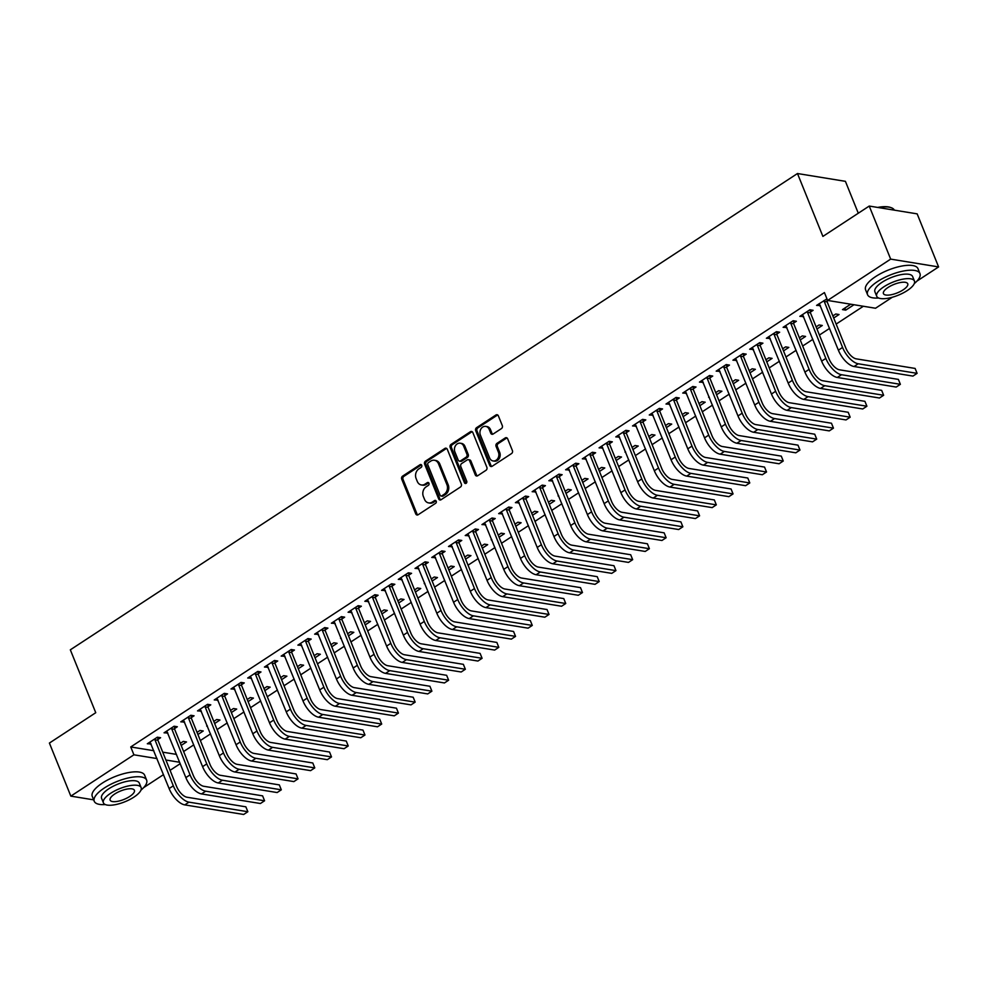 <?xml version="1.0" encoding="UTF-8"?>
<svg xmlns="http://www.w3.org/2000/svg" width="988" height="988" viewBox="0 0 988 988"><rect width="100%" height="100%" fill="white"/><g stroke="black" fill="none" stroke-linecap="round" stroke-linejoin="round"><path stroke-width="1.48" d="M421.728 465.311A1.556 1.26 -80.7 0 0 420.036 464.718L402.585 476.142A2.223 1.803 -80.7 0 0 401.721 479.155L415.75 513.871A2.223 1.803 -80.7 0 0 418.171 514.723L435.622 503.3A1.556 1.26 -80.7 0 0 434.522 500.595L432.275 502.077A7.101 5.78 -80.7 0 1 428.631 502.904A7.101 5.78 -80.7 0 1 424.519 499.348L423.346 496.445A7.101 5.78 -80.7 0 1 426.112 486.837L428.372 485.355A1.556 1.26 -80.7 0 0 427.285 482.65L425.025 484.132A7.101 5.78 -80.7 0 1 421.382 484.972A7.101 5.78 -80.7 0 1 417.269 481.403L416.109 478.513A7.101 5.78 -80.7 0 1 418.863 468.892L421.123 467.423A1.556 1.26 -80.7 0 0 421.728 465.311M421.444 464.866A1.556 1.26 -80.7 0 0 421.333 464.928L403.882 476.352A2.223 1.803 -80.7 0 0 403.018 479.365L417.047 514.081A2.223 1.803 -80.7 0 0 417.702 514.946M435.93 500.743A1.556 1.26 -80.7 0 0 435.819 500.805L433.559 502.287L432.275 502.077M428.681 482.799A1.556 1.26 -80.7 0 0 428.57 482.873L426.322 484.342L425.025 484.132M501.447 428.594A2.223 1.803 -80.7 0 0 502.299 425.581L498.372 415.849A2.223 1.803 -80.7 0 0 495.951 414.985L476.562 427.681A2.223 1.803 -80.7 0 0 475.71 430.694L489.739 465.41A2.223 1.803 -80.7 0 0 492.16 466.262L511.537 453.566A2.223 1.803 -80.7 0 0 512.402 450.565L507.647 438.796A2.223 1.803 -80.7 0 0 505.226 437.943L496.927 443.377A2.223 1.803 -80.7 0 0 496.062 446.378L498.421 452.22A5.928 4.829 -80.7 0 1 497.866 458.42A5.928 4.829 -80.7 0 1 493.074 460.951A5.928 4.829 -80.7 0 1 489.64 457.975L480.403 435.115A5.928 4.829 -80.7 0 1 480.958 428.916A5.928 4.829 -80.7 0 1 485.75 426.384A5.928 4.829 -80.7 0 1 489.184 429.36L490.727 433.164A2.223 1.803 -80.7 0 0 493.148 434.016L501.447 428.594M892.325 297.24L875.529 308.244L827.598 300.438L824.424 292.572L130.737 746.953L133.911 754.807L157.006 758.574M827.598 300.438L890.67 259.115L938.6 266.921L916.95 281.098M93.675 799.848L70.84 796.13L49.4 743.062L95.75 712.706L70.333 649.82L797.477 173.53L822.893 236.416L869.23 206.06L890.67 259.115M70.84 796.13L133.911 754.807M447.292 449.293A2.223 1.803 -80.7 0 0 444.872 448.441L425.495 461.137A2.223 1.803 -80.7 0 0 424.63 464.15L438.66 498.866A2.223 1.803 -80.7 0 0 441.08 499.718L460.457 487.022A2.223 1.803 -80.7 0 0 461.322 484.021L447.292 449.293M451.034 444.415L470.411 431.719A2.223 1.803 -80.7 0 1 472.832 432.571L486.862 467.287A2.223 1.803 -80.7 0 1 485.997 470.3L477.698 475.734A2.223 1.803 -80.7 0 1 475.277 474.882L469.596 460.791A2.223 1.803 -80.7 0 0 467.176 459.939L461.668 463.545A2.223 1.803 -80.7 0 0 460.803 466.546L466.731 481.205A1.556 1.26 -80.7 0 1 464.434 482.712L450.17 447.416A2.223 1.803 -80.7 0 1 451.034 444.415L452.331 444.625L471.708 431.929L470.411 431.719M858.288 213.223L845.407 181.335L797.477 173.53M810.407 312.084L813.124 310.306L809.888 309.775L799.848 316.345L803.615 316.531M833.699 318.013L839.034 314.517L835.786 313.999L832.847 315.925M776.951 334.006L779.655 332.215L776.42 331.696L766.379 338.267L770.158 338.439M800.231 339.934L805.566 336.439L802.33 335.908L799.391 337.834M743.482 355.915L746.199 354.136L742.964 353.618L732.923 360.188L736.69 360.361M766.774 361.855L772.11 358.36L768.862 357.829L765.922 359.756M710.014 377.836L712.731 376.058L709.495 375.526L699.455 382.109L703.234 382.282M733.306 383.776L738.641 380.281L735.405 379.75L732.466 381.677M676.558 399.757L679.275 397.979L676.039 397.448L665.998 404.03L669.765 404.203M699.85 405.685L705.185 402.202L701.937 401.671L698.998 403.598M643.089 421.678L645.806 419.9L642.571 419.369L632.53 425.939L636.309 426.124M666.381 427.606L671.716 424.111L668.481 423.593L665.542 425.519M609.633 443.6L612.35 441.821L609.114 441.29L599.074 447.86L602.841 448.046M632.925 449.528L638.248 446.033L635.012 445.502L632.073 447.428M625.503 451.738L624.972 452.084L625.688 452.195M576.165 465.509L578.882 463.73L575.646 463.211L565.605 469.782L569.384 469.955M599.457 471.449L604.792 467.954L601.556 467.423L598.617 469.349M542.708 487.43L545.425 485.651L542.19 485.12L532.149 491.703L535.916 491.876M566.001 493.37L571.323 489.875L568.088 489.344L565.148 491.271M558.578 495.581L558.047 495.927L558.763 496.038M509.24 509.351L511.957 507.573L508.721 507.042L498.681 513.624L502.46 513.797M532.532 515.279L537.867 511.796L534.631 511.265L531.692 513.192M475.784 531.272L478.501 529.494L475.253 528.963L465.225 535.533L468.991 535.718M499.064 537.2L504.399 533.705L501.163 533.187L498.224 535.113M491.654 539.411L491.122 539.757L491.839 539.868M442.315 553.194L445.032 551.415L441.797 550.884L431.756 557.454L435.535 557.64M465.607 559.122L470.943 555.626L467.707 555.095L464.755 557.034M408.859 575.102L411.576 573.324L408.328 572.805L398.3 579.376L402.067 579.548M432.139 581.043L437.474 577.548L434.238 577.017L431.299 578.943M424.729 583.253L424.198 583.599L424.902 583.71M375.391 597.024L378.108 595.245L374.872 594.714L364.831 601.297L368.61 601.47M398.683 602.964L404.018 599.469L400.782 598.938L397.831 600.865M341.934 618.945L344.651 617.167L341.403 616.636L331.375 623.218L335.142 623.391M365.214 624.885L370.549 621.39L367.314 620.859L364.374 622.786M308.466 640.866L311.183 639.088L307.947 638.557L297.907 645.139L301.686 645.312M331.758 646.794L337.093 643.299L333.858 642.78L330.906 644.707M275.01 662.787L277.727 661.009L274.479 660.478L264.438 667.048L268.217 667.233M298.29 668.715L303.625 665.22L300.389 664.702L297.45 666.628M241.541 684.696L244.258 682.918L241.023 682.399L230.982 688.969L234.761 689.142M264.833 690.637L270.169 687.142L266.933 686.611L263.981 688.537M208.085 706.618L210.79 704.839L207.554 704.321L197.514 710.891L201.293 711.064M231.365 712.558L236.7 709.063L233.464 708.532L230.525 710.458M174.617 728.539L177.334 726.76L174.098 726.229L164.057 732.812L167.824 732.985M197.909 734.479L203.244 730.984L199.996 730.453L197.057 732.38M130.737 746.953L153.832 750.707M162.736 752.164L176.482 754.4M183.632 751.51L193.784 744.853M200.354 740.543L210.518 733.899M217.088 729.589L227.252 722.932M233.823 718.634L243.974 711.978M250.557 707.667L260.709 701.011M267.291 696.713L277.443 690.056M284.013 685.746L294.177 679.102M300.747 674.792L310.899 668.135M317.481 663.837L327.633 657.181M334.216 652.87L344.367 646.214M350.938 641.916L361.102 635.259M367.672 630.949L377.824 624.305M384.406 619.995L394.558 613.338M401.14 609.04L411.292 602.384M417.862 598.073L428.026 591.417M434.596 587.119L444.761 580.462M451.331 576.152L461.482 569.508M468.065 565.198L478.217 558.541M484.787 554.231L494.951 547.587M501.521 543.277L511.685 536.62M518.255 532.322L528.407 525.665M534.99 521.355L545.141 514.711M551.712 510.401L561.876 503.744M568.446 499.434L578.61 492.79M585.18 488.48L595.332 481.823M601.914 477.525L612.066 470.868M618.649 466.558L628.8 459.914M635.37 455.604L645.535 448.947M652.105 444.637L662.256 437.993M668.839 433.683L678.991 427.026M685.573 422.728L695.725 416.072M702.295 411.761L712.459 405.117M719.029 400.807L729.181 394.15M735.764 389.84L745.915 383.196M752.498 378.886L762.65 372.229M769.22 367.931L779.384 361.275M785.954 356.964L796.118 350.32M802.688 346.01L812.84 339.353M819.423 335.043L829.574 328.399M836.144 324.089L863.364 306.255M181.174 745.434L186.51 741.939L183.274 741.408L180.322 743.334M157.882 739.493L160.599 737.715L157.364 737.196L147.323 743.766L151.102 743.939M214.643 723.512L219.966 720.017L216.73 719.499L213.791 721.425M207.221 725.723L206.69 726.069L207.406 726.18M191.351 717.584L194.068 715.806L190.832 715.275L180.792 721.845L184.558 722.03M248.099 701.591L253.434 698.096L250.199 697.577L247.259 699.504M224.807 695.663L227.524 693.885L224.288 693.354L214.248 699.936L218.027 700.109M281.568 679.682L286.891 676.187L283.655 675.656L280.716 677.583M258.276 673.742L260.993 671.964L257.757 671.432L247.716 678.015L251.483 678.188M315.024 657.761L320.359 654.266L317.123 653.735L314.184 655.662M291.732 651.821L294.449 650.042L291.213 649.511L281.172 656.094L284.952 656.267M348.492 635.84L353.828 632.345L350.579 631.814L347.64 633.74M341.07 638.05L340.539 638.396L341.255 638.507M325.2 629.899L327.917 628.121L324.681 627.602L314.641 634.173L318.408 634.345M381.948 613.919L387.284 610.423L384.048 609.905L381.109 611.831M358.656 607.991L361.373 606.212L358.138 605.681L348.097 612.251L351.876 612.437M415.417 591.997L420.752 588.502L417.504 587.984L414.565 589.91M392.125 586.069L394.842 584.291L391.606 583.76L381.566 590.342L385.332 590.515M448.873 570.088L454.208 566.593L450.973 566.062L448.033 567.989M425.581 564.148L428.298 562.37L425.062 561.839L415.022 568.421L418.801 568.594M482.342 548.167L487.677 544.672L484.429 544.141L481.489 546.068M459.05 542.227L461.767 540.448L458.531 539.917L448.49 546.5L452.257 546.673M515.798 526.246L521.133 522.751L517.897 522.22L514.958 524.146M492.518 520.306L495.223 518.527L491.987 518.008L481.946 524.579L485.726 524.751M549.266 504.325L554.601 500.83L551.353 500.299L548.414 502.237M525.974 498.397L528.691 496.618L525.455 496.087L515.415 502.657L519.194 502.843M582.722 482.403L588.058 478.908L584.822 478.39L581.883 480.316M559.443 476.475L562.16 474.697L558.912 474.166L548.871 480.736L552.65 480.921M616.191 460.482L621.526 456.999L618.29 456.468L615.339 458.395M592.899 454.554L595.616 452.776L592.38 452.245L582.34 458.827L586.119 459M649.647 438.573L654.982 435.078L651.747 434.547L648.807 436.474M626.367 432.633L629.084 430.854L625.836 430.323L615.796 436.906L619.575 437.079M683.116 416.652L688.451 413.157L685.215 412.626L682.263 414.552M659.823 410.712L662.54 408.933L659.305 408.415L649.264 414.985L653.043 415.158M716.572 394.731L721.907 391.236L718.671 390.705L715.732 392.631M709.162 396.941L708.631 397.287L709.335 397.398M693.292 388.803L696.009 387.012L692.761 386.493L682.733 393.063L686.499 393.249M750.04 372.809L755.375 369.314L752.14 368.796L749.188 370.722M726.748 366.881L729.465 365.103L726.229 364.572L716.189 371.142L719.968 371.327M783.496 350.888L788.832 347.406L785.596 346.874L782.657 348.801M760.217 344.96L762.934 343.182L759.686 342.651L749.657 349.233L753.424 349.406M816.965 328.979L822.3 325.484L819.064 324.953L816.113 326.88M793.673 323.039L796.39 321.261L793.154 320.73L783.114 327.312L786.893 327.485M850.742 304.205L842.48 309.615L845.728 310.133L853.978 304.736M826.968 298.87L816.582 305.391L820.349 305.564M827.141 301.118L828.068 300.513M869.23 206.06L917.16 213.865L938.6 266.921M180.224 763.675L170.072 770.331M163.502 774.629L143.631 787.646M165.91 760.019L179.655 762.267M150.559 744.297L149.719 742.198M167.293 733.331L166.453 731.244M184.027 722.376L183.175 720.277M200.762 711.422L199.909 709.322M217.484 700.455L216.644 698.368M234.218 689.5L233.378 687.401M250.952 678.534L250.1 676.447M267.686 667.579L266.834 665.48M284.408 656.625L283.568 654.525M301.142 645.658L300.303 643.571M317.877 634.704L317.024 632.604M334.611 623.737L333.759 621.65M351.333 612.782L350.493 610.683M368.067 601.828L367.227 599.728M384.801 590.861L383.962 588.774M401.536 579.907L400.683 577.807M418.27 568.94L417.418 566.853M434.992 557.985L434.152 555.886M451.726 547.031L450.886 544.931M468.46 536.064L467.608 533.977M485.194 525.11L484.342 523.01M501.916 514.143L501.077 512.056M518.651 503.188L517.811 501.089M535.385 492.234L534.533 490.134M552.119 481.267L551.267 479.18M568.841 470.313L568.001 468.213M585.575 459.346L584.735 457.259M602.31 448.391L601.457 446.292M619.044 437.437L618.192 435.338M635.766 426.47L634.926 424.383M652.5 415.516L651.66 413.416M669.234 404.549L668.382 402.462M685.968 393.595L685.116 391.495M702.703 382.64L701.851 380.541M719.425 371.673L718.585 369.586M736.159 360.719L735.319 358.619M752.893 349.752L752.041 347.665M769.627 338.798L768.775 336.698M786.349 327.831L785.509 325.744M803.083 316.876L802.244 314.789M845.728 310.133L844.876 308.046M819.818 305.922L818.966 303.822M421.382 484.972L422.679 485.182A7.101 5.78 -80.7 0 0 426.322 484.342M428.631 502.904L429.928 503.114A7.101 5.78 -80.7 0 0 433.559 502.287M446.625 448.441A2.223 1.803 -80.7 0 0 446.168 448.651L426.791 461.347A2.223 1.803 -80.7 0 0 425.927 464.36L439.956 499.076A2.223 1.803 -80.7 0 0 440.611 499.94M428.384 462.656A1.556 1.26 -80.7 0 0 427.792 464.755L440.105 495.235A1.556 1.26 -80.7 0 0 441.797 495.84L444.18 494.272A7.101 5.78 -80.7 0 0 446.934 484.663L438.524 463.829A7.101 5.78 -80.7 0 0 434.411 460.26A7.101 5.78 -80.7 0 0 430.768 461.1L428.384 462.656M440.994 496.013L442.291 496.223A1.556 1.26 -80.7 0 0 443.093 496.05L441.797 495.84M434.411 460.26L435.696 460.47A7.101 5.78 -80.7 0 1 439.821 464.039L448.231 484.873A7.101 5.78 -80.7 0 1 445.477 494.482L443.093 496.05M468.312 459.679L469.596 459.889A2.223 1.803 -80.7 0 1 470.893 461.001L476.574 475.092A2.223 1.803 -80.7 0 0 477.241 475.944M452.331 444.625A2.223 1.803 -80.7 0 0 451.467 447.626L465.731 482.922A1.556 1.26 -80.7 0 0 466.015 483.379M463.693 446.181A5.928 4.829 -80.7 0 0 460.247 443.204A5.928 4.829 -80.7 0 0 455.456 445.736A5.928 4.829 -80.7 0 0 454.9 451.936L458.16 459.988A2.223 1.803 -80.7 0 0 460.581 460.84L466.077 457.246A2.223 1.803 -80.7 0 0 466.941 454.233L463.693 446.181L464.978 446.391A5.928 4.829 -80.7 0 0 461.544 443.414L460.247 443.204M459.445 461.112L460.741 461.322A2.223 1.803 -80.7 0 0 461.878 461.05L460.581 460.84M464.978 446.391L468.238 454.443A2.223 1.803 -80.7 0 1 467.373 457.456L461.878 461.05M485.75 426.384L487.047 426.594A5.928 4.829 -80.7 0 1 490.48 429.57L492.024 433.374A2.223 1.803 -80.7 0 0 492.679 434.238M493.074 460.951L494.371 461.161A5.928 4.829 -80.7 0 0 499.162 458.63A5.928 4.829 -80.7 0 0 499.718 452.43L498.421 452.22M506.98 437.943A2.223 1.803 -80.7 0 0 506.511 438.153L498.224 443.587A2.223 1.803 -80.7 0 0 497.359 446.588L499.718 452.43M497.705 414.985A2.223 1.803 -80.7 0 0 497.248 415.207L477.859 427.89A2.223 1.803 -80.7 0 0 476.994 430.904L491.024 465.62A2.223 1.803 -80.7 0 0 491.691 466.484M150.04 741.988L169.121 788.56L173.308 785.818L154.647 738.975M157.771 737.258L157.919 740.259L176.543 786.349A11.3 5.261 56.8 0 0 186.991 797.23L245.864 806.826L247.852 811.728L188.98 802.145A16.944 7.892 -123.2 0 1 173.308 785.818M247.852 811.728L243.666 814.47L184.793 804.887A16.944 7.892 -123.2 0 1 169.121 788.56M157.919 740.259L154.684 739.728M166.774 731.034L185.855 777.605L190.042 774.864L171.381 728.008M174.506 726.304L174.654 729.292L193.278 775.395A11.3 5.261 56.8 0 0 203.726 786.275L262.598 795.859L264.586 800.774L205.714 791.19A16.944 7.892 -123.2 0 1 190.042 774.864M264.586 800.774L260.4 803.516L201.527 793.92A16.944 7.892 -123.2 0 1 185.855 777.605M174.654 729.292L171.418 728.774M183.509 720.067L202.589 766.651L206.776 763.909L188.115 717.053M191.24 715.337L191.388 718.338L210.012 764.428A11.3 5.261 56.8 0 0 220.46 775.308L279.332 784.904L281.321 789.82L222.436 780.224A16.944 7.892 -123.2 0 1 206.776 763.909M281.321 789.82L277.134 792.549L218.262 782.965A16.944 7.892 -123.2 0 1 202.589 766.651M191.388 718.338L188.152 717.807M140.951 790.153A28.244 9.806 158 0 0 146.632 780.112A28.244 9.806 158 0 0 104.246 788.054A28.244 9.806 158 0 0 94.243 801.28A28.244 9.806 158 0 0 105.308 804.553M146.632 780.112L144.643 775.197A28.244 9.806 158 0 0 102.258 783.138A28.244 9.806 158 0 0 92.267 796.365L94.243 801.28M103.407 802.836L101.579 798.316A20.34 7.064 -22 0 1 108.779 788.795A20.34 7.064 -22 0 1 139.296 783.076L141.123 787.597A20.34 7.064 158 0 0 110.607 793.315A20.34 7.064 158 0 0 103.407 802.836A20.34 7.064 158 0 0 133.923 797.118A20.34 7.064 158 0 0 141.123 787.597M114.756 793.994A13.103 4.545 158 0 0 110.113 800.119A13.103 4.545 158 0 0 129.774 796.439A13.103 4.545 158 0 0 134.417 790.301A13.103 4.545 158 0 0 114.756 793.994M877.653 207.431A27.578 9.571 -22 0 1 890.386 207.406A27.578 9.571 -22 0 1 890.756 207.542M894.325 210.148A28.244 9.806 158 0 0 891.164 207.678A28.244 9.806 158 0 0 878.703 207.591M914.27 283.605A28.244 9.806 158 0 0 919.952 273.565A28.244 9.806 158 0 0 877.566 281.506A28.244 9.806 158 0 0 867.563 294.733A28.244 9.806 158 0 0 878.628 298.006M919.952 273.565L917.976 268.65A28.244 9.806 158 0 0 875.59 276.603A28.244 9.806 158 0 0 865.587 289.817L867.563 294.733M876.726 296.289L874.899 291.769A20.34 7.064 -22 0 1 882.099 282.247A20.34 7.064 -22 0 1 912.616 276.529L914.443 281.049A20.34 7.064 158 0 0 883.927 286.767A20.34 7.064 158 0 0 876.726 296.289A20.34 7.064 158 0 0 907.243 290.571A20.34 7.064 158 0 0 914.443 281.049M888.076 287.446A13.103 4.545 158 0 0 883.433 293.584A13.103 4.545 158 0 0 903.106 289.892A13.103 4.545 158 0 0 907.737 283.754A13.103 4.545 158 0 0 888.076 287.446M200.231 709.112L219.324 755.684L223.498 752.942L204.837 706.099M207.974 704.382L208.122 707.371L226.746 753.474A11.3 5.261 56.8 0 0 237.182 764.354L296.067 773.937L298.043 778.853L239.17 769.269A16.944 7.892 -123.2 0 1 223.498 752.942M298.043 778.853L293.868 781.594L234.996 772.011A16.944 7.892 -123.2 0 1 219.324 755.684M208.122 707.371L204.874 706.852M216.965 698.158L236.046 744.73L240.232 741.988L221.571 695.132M224.696 693.428L224.844 696.417L243.468 742.519A11.3 5.261 56.8 0 0 253.916 753.399L312.788 762.983L314.777 767.898L255.904 758.302A16.944 7.892 -123.2 0 1 240.232 741.988M314.777 767.898L310.59 770.64L251.718 761.044A16.944 7.892 -123.2 0 1 236.046 744.73M224.844 696.417L221.608 695.885M233.699 687.191L252.78 733.763L256.966 731.021L238.306 684.178M241.43 682.461L241.578 685.462L260.202 731.552A11.3 5.261 56.8 0 0 270.65 742.433L329.523 752.029L331.511 756.932L272.639 747.348A16.944 7.892 -123.2 0 1 256.966 731.021M331.511 756.932L327.324 759.673L268.452 750.09A16.944 7.892 -123.2 0 1 252.78 733.763M241.578 685.462L238.343 684.931M250.433 676.237L269.514 722.808L273.701 720.067L255.04 673.211M258.164 671.507L258.313 674.495L276.936 720.598A11.3 5.261 56.8 0 0 287.385 731.478L346.257 741.062L348.245 745.977L289.373 736.393A16.944 7.892 -123.2 0 1 273.701 720.067M348.245 745.977L344.059 748.719L285.186 739.123A16.944 7.892 -123.2 0 1 269.514 722.808M258.313 674.495L255.077 673.977M267.155 665.27L286.248 711.842L290.423 709.112L271.762 662.256M274.899 660.54L275.047 663.541L293.671 709.631A11.3 5.261 56.8 0 0 304.119 720.511L362.991 730.107L364.967 735.023L306.095 725.427A16.944 7.892 -123.2 0 1 290.423 709.112M364.967 735.023L360.793 737.752L301.92 728.168A16.944 7.892 -123.2 0 1 286.248 711.842M275.047 663.541L271.799 663.01M283.889 654.315L302.983 700.887L307.157 698.145L288.496 651.302M291.633 649.585L291.769 652.574L310.393 698.677A11.3 5.261 56.8 0 0 320.841 709.557L379.713 719.14L381.701 724.056L322.829 714.472A16.944 7.892 -123.2 0 1 307.157 698.145M381.701 724.056L377.515 726.798L318.642 717.214A16.944 7.892 -123.2 0 1 302.983 700.887M291.769 652.574L288.533 652.055M300.624 643.349L319.704 689.933L323.891 687.191L305.23 640.335M308.355 638.631L308.503 641.62L327.127 687.722A11.3 5.261 56.8 0 0 337.575 698.602L396.447 708.186L398.436 713.101L339.563 703.505A16.944 7.892 -123.2 0 1 323.891 687.191M398.436 713.101L394.249 715.843L335.377 706.247A16.944 7.892 -123.2 0 1 319.704 689.933M308.503 641.62L305.267 641.089M317.358 632.394L336.439 678.966L340.625 676.224L321.964 629.381M325.089 627.664L325.237 630.665L343.861 676.755A11.3 5.261 56.8 0 0 354.309 687.636L413.182 697.232L415.17 702.135L356.298 692.551A16.944 7.892 -123.2 0 1 340.625 676.224M415.17 702.135L410.983 704.876L352.111 695.293A16.944 7.892 -123.2 0 1 336.439 678.966M325.237 630.665L322.002 630.134M334.08 621.44L353.173 668.012L357.36 665.27L338.686 618.414M341.823 616.71L341.971 619.698L360.595 665.801A11.3 5.261 56.8 0 0 371.043 676.681L429.916 686.265L431.892 691.18L373.019 681.596A16.944 7.892 -123.2 0 1 357.36 665.27M431.892 691.18L427.718 693.922L368.845 684.326A16.944 7.892 -123.2 0 1 353.173 668.012M341.971 619.698L338.723 619.18M350.814 610.473L369.907 657.045L374.082 654.315L355.421 607.459M358.558 605.743L358.693 608.744L377.317 654.834A11.3 5.261 56.8 0 0 387.765 665.714L446.638 675.31L448.626 680.226L389.754 670.63A16.944 7.892 -123.2 0 1 374.082 654.315M448.626 680.226L444.439 682.955L385.567 673.371A16.944 7.892 -123.2 0 1 369.907 657.045M358.693 608.744L355.458 608.213M367.548 599.518L386.629 646.09L390.816 643.349L372.155 596.505M375.279 594.788L375.428 597.777L394.051 643.88A11.3 5.261 56.8 0 0 404.5 654.76L463.372 664.344L465.36 669.259L406.488 659.675A16.944 7.892 -123.2 0 1 390.816 643.349M465.36 669.259L461.174 672.001L402.301 662.417A16.944 7.892 -123.2 0 1 386.629 646.09M375.428 597.777L372.192 597.258M384.283 588.552L403.363 635.136L407.55 632.394L388.889 585.538M392.014 583.834L392.162 586.823L410.786 632.925A11.3 5.261 56.8 0 0 421.234 643.805L480.106 653.389L482.095 658.304L423.222 648.708A16.944 7.892 -123.2 0 1 407.55 632.394M482.095 658.304L477.908 661.046L419.036 651.45A16.944 7.892 -123.2 0 1 403.363 635.136M392.162 586.823L388.926 586.292M401.005 577.597L420.098 624.169L424.284 621.427L405.623 574.584M408.748 572.867L408.896 575.868L427.52 621.958A11.3 5.261 56.8 0 0 437.968 632.839L496.841 642.435L498.817 647.338L439.944 637.754A16.944 7.892 -123.2 0 1 424.284 621.427M498.817 647.338L494.642 650.079L435.77 640.496A16.944 7.892 -123.2 0 1 420.098 624.169M408.896 575.868L405.66 575.337M417.739 566.643L436.832 613.215L441.006 610.473L422.345 563.617M425.482 561.913L425.618 564.901L444.254 611.004A11.3 5.261 56.8 0 0 454.69 621.884L513.562 631.468L515.551 636.383L456.678 626.8A16.944 7.892 -123.2 0 1 441.006 610.473M515.551 636.383L511.364 639.125L452.492 629.529A16.944 7.892 -123.2 0 1 436.832 613.215M425.618 564.901L422.382 564.37M434.473 555.676L453.554 602.248L457.74 599.518L439.08 552.663M442.204 550.946L442.352 553.947L460.976 600.037A11.3 5.261 56.8 0 0 471.424 610.917L530.297 620.513L532.285 625.429L473.413 615.833A16.944 7.892 -123.2 0 1 457.74 599.518M532.285 625.429L528.098 628.158L469.226 618.574A16.944 7.892 -123.2 0 1 453.554 602.248M442.352 553.947L439.117 553.416M451.207 544.721L470.288 591.293L474.475 588.552L455.814 541.696M458.938 539.991L459.087 542.98L477.71 589.083A11.3 5.261 56.8 0 0 488.158 599.963L547.031 609.547L549.019 614.462L490.147 604.878A16.944 7.892 -123.2 0 1 474.475 588.552M549.019 614.462L544.833 617.204L485.96 607.62A16.944 7.892 -123.2 0 1 470.288 591.293M459.087 542.98L455.851 542.461M467.942 533.755L487.022 580.339L491.209 577.597L472.548 530.741M475.673 529.025L475.821 532.026L494.445 578.116A11.3 5.261 56.8 0 0 504.893 589.009L563.765 598.592L565.741 603.507L506.869 593.912A16.944 7.892 -123.2 0 1 491.209 577.597M565.741 603.507L561.567 606.249L502.694 596.653A16.944 7.892 -123.2 0 1 487.022 580.339M475.821 532.026L472.585 531.495M484.663 522.8L503.757 569.372L507.931 566.63L489.27 519.787M492.407 518.07L492.555 521.071L511.179 567.161A11.3 5.261 56.8 0 0 521.615 578.042L580.499 587.638L582.475 592.541L523.603 582.957A16.944 7.892 -123.2 0 1 507.931 566.63M582.475 592.541L578.301 595.282L519.429 585.699A16.944 7.892 -123.2 0 1 503.757 569.372M492.555 521.071L489.307 520.54M501.398 511.846L520.478 558.418L524.665 555.676L506.004 508.82M509.129 507.116L509.277 510.104L527.901 556.207A11.3 5.261 56.8 0 0 538.349 567.087L597.221 576.671L599.21 581.586L540.337 572.003A16.944 7.892 -123.2 0 1 524.665 555.676M599.21 581.586L595.023 584.328L536.151 574.732A16.944 7.892 -123.2 0 1 520.478 558.418M509.277 510.104L506.041 509.573M518.132 500.879L537.213 547.451L541.399 544.721L522.738 497.866M525.863 496.149L526.011 499.15L544.635 545.24A11.3 5.261 56.8 0 0 555.083 556.121L613.956 565.716L615.944 570.632L557.071 561.036A16.944 7.892 -123.2 0 1 541.399 544.721M615.944 570.632L611.757 573.361L552.885 563.778A16.944 7.892 -123.2 0 1 537.213 547.451M526.011 499.15L522.776 498.619M534.866 489.925L553.947 536.496L558.134 533.755L539.473 486.899M542.597 485.194L542.745 488.183L561.369 534.286A11.3 5.261 56.8 0 0 571.817 545.166L630.69 554.75L632.678 559.665L573.793 550.081A16.944 7.892 -123.2 0 1 558.134 533.755M632.678 559.665L628.491 562.407L569.619 552.823A16.944 7.892 -123.2 0 1 553.947 536.496M542.745 488.183L539.51 487.664M551.588 478.958L570.681 525.542L574.855 522.8L556.195 475.944M559.332 474.228L559.48 477.229L578.104 523.319A11.3 5.261 56.8 0 0 588.552 534.212L647.424 543.795L649.4 548.711L590.528 539.115A16.944 7.892 -123.2 0 1 574.855 522.8M649.4 548.711L645.226 551.452L586.353 541.856A16.944 7.892 -123.2 0 1 570.681 525.542M559.48 477.229L556.232 476.698M568.322 468.003L587.403 514.575L591.59 511.833L572.929 464.99M576.053 463.273L576.202 466.274L594.825 512.364A11.3 5.261 56.8 0 0 605.274 523.245L664.146 532.841L666.134 537.744L607.262 528.16A16.944 7.892 -123.2 0 1 591.59 511.833M666.134 537.744L661.948 540.485L603.075 530.902A16.944 7.892 -123.2 0 1 587.403 514.575M576.202 466.274L572.966 465.743M585.057 457.049L604.137 503.621L608.324 500.879L589.663 454.023M592.788 452.319L592.936 455.307L611.56 501.41A11.3 5.261 56.8 0 0 622.008 512.29L680.88 521.874L682.869 526.789L623.996 517.206A16.944 7.892 -123.2 0 1 608.324 500.879M682.869 526.789L678.682 529.531L619.809 519.935A16.944 7.892 -123.2 0 1 604.137 503.621M592.936 455.307L589.7 454.776M601.791 446.082L620.872 492.654L625.058 489.925L606.397 443.069M609.522 441.352L609.67 444.353L628.294 490.443A11.3 5.261 56.8 0 0 638.742 501.324L697.614 510.92L699.603 515.835L640.73 506.239A16.944 7.892 -123.2 0 1 625.058 489.925M699.603 515.835L695.416 518.564L636.544 508.981A16.944 7.892 -123.2 0 1 620.872 492.654M609.67 444.353L606.434 443.822M618.513 435.128L637.606 481.699L641.78 478.958L623.119 432.102M626.256 430.398L626.404 433.386L645.028 479.489A11.3 5.261 56.8 0 0 655.476 490.369L714.349 499.953L716.325 504.868L657.452 495.284A16.944 7.892 -123.2 0 1 641.78 478.958M716.325 504.868L712.15 507.61L653.278 498.026A16.944 7.892 -123.2 0 1 637.606 481.699M626.404 433.386L623.156 432.868M635.247 424.161L654.34 470.745L658.514 468.003L639.854 421.147M642.99 419.431L643.126 422.432L661.75 468.522A11.3 5.261 56.8 0 0 672.198 479.402L731.071 488.998L733.059 493.914L674.187 484.318A16.944 7.892 -123.2 0 1 658.514 468.003M733.059 493.914L728.872 496.655L670 487.059A16.944 7.892 -123.2 0 1 654.34 470.745M643.126 422.432L639.891 421.901M651.981 413.206L671.062 459.778L675.249 457.036L656.588 410.193M659.712 408.476L659.861 411.477L678.484 457.568A11.3 5.261 56.8 0 0 688.932 468.448L747.805 478.031L749.793 482.947L690.921 473.363A16.944 7.892 -123.2 0 1 675.249 457.036M749.793 482.947L745.607 485.688L686.734 476.105A16.944 7.892 -123.2 0 1 671.062 459.778M659.861 411.477L656.625 410.946M668.715 402.252L687.796 448.824L691.983 446.082L673.322 399.226M676.447 397.522L676.595 400.511L695.219 446.613A11.3 5.261 56.8 0 0 705.667 457.493L764.539 467.077L766.527 471.992L707.655 462.409A16.944 7.892 -123.2 0 1 691.983 446.082M766.527 471.992L762.341 474.734L703.468 465.138A16.944 7.892 -123.2 0 1 687.796 448.824M676.595 400.511L673.359 399.979M685.437 391.285L704.53 437.857L708.717 435.128L690.044 388.272M693.181 386.555L693.329 389.556L711.953 435.646A11.3 5.261 56.8 0 0 722.401 446.527L781.273 456.123L783.249 461.026L724.377 451.442A16.944 7.892 -123.2 0 1 708.717 435.128M783.249 461.026L779.075 463.767L720.203 454.184A16.944 7.892 -123.2 0 1 704.53 437.857M693.329 389.556L690.081 389.025M702.172 380.331L721.265 426.902L725.439 424.161L706.778 377.305M709.915 375.601L710.051 378.589L728.675 424.692A11.3 5.261 56.8 0 0 739.123 435.572L797.995 445.156L799.984 450.071L741.111 440.487A16.944 7.892 -123.2 0 1 725.439 424.161M799.984 450.071L795.797 452.813L736.925 443.229A16.944 7.892 -123.2 0 1 721.265 426.902M710.051 378.589L706.815 378.071M718.906 369.364L737.987 415.948L742.173 413.206L723.512 366.35M726.637 364.634L726.785 367.635L745.409 413.725A11.3 5.261 56.8 0 0 755.857 424.605L814.73 434.201L816.718 439.117L757.845 429.521A16.944 7.892 -123.2 0 1 742.173 413.206M816.718 439.117L812.531 441.858L753.659 432.262A16.944 7.892 -123.2 0 1 737.987 415.948M726.785 367.635L723.549 367.104M735.64 358.409L754.721 404.981L758.908 402.24L740.247 355.396M743.371 353.679L743.519 356.68L762.143 402.771A11.3 5.261 56.8 0 0 772.591 413.651L831.464 423.235L833.452 428.15L774.58 418.566A16.944 7.892 -123.2 0 1 758.908 402.24M833.452 428.15L829.265 430.892L770.393 421.308A16.944 7.892 -123.2 0 1 754.721 404.981M743.519 356.68L740.284 356.149M752.362 347.455L771.455 394.027L775.642 391.285L756.981 344.429M760.105 342.725L760.254 345.714L778.877 391.816A11.3 5.261 56.8 0 0 789.326 402.696L848.198 412.28L850.174 417.195L791.302 407.599A16.944 7.892 -123.2 0 1 775.642 391.285M850.174 417.195L846 419.937L787.127 410.341A16.944 7.892 -123.2 0 1 771.455 394.027M760.254 345.714L757.018 345.183M769.096 336.488L788.189 383.06L792.364 380.331L773.703 333.475M776.84 331.758L776.988 334.759L795.612 380.849A11.3 5.261 56.8 0 0 806.047 391.73L864.92 401.326L866.908 406.229L808.036 396.645A16.944 7.892 -123.2 0 1 792.364 380.331M866.908 406.229L862.734 408.97L803.849 399.387A16.944 7.892 -123.2 0 1 788.189 383.06M776.988 334.759L773.74 334.228M785.831 325.534L804.911 372.106L809.098 369.364L790.437 322.508M793.562 320.804L793.71 323.792L812.334 369.895A11.3 5.261 56.8 0 0 822.782 380.775L881.654 390.359L883.643 395.274L824.77 385.691A16.944 7.892 -123.2 0 1 809.098 369.364M883.643 395.274L879.456 398.016L820.583 388.432A16.944 7.892 -123.2 0 1 804.911 372.106M793.71 323.792L790.474 323.274M802.565 314.567L821.645 361.151L825.832 358.409L807.171 311.553M810.296 309.837L810.444 312.838L829.068 358.928A11.3 5.261 56.8 0 0 839.516 369.808L898.388 379.404L900.377 384.32L841.504 374.724A16.944 7.892 -123.2 0 1 825.832 358.409M900.377 384.32L896.19 387.061L837.318 377.465A16.944 7.892 -123.2 0 1 821.645 361.151M810.444 312.838L807.208 312.307M819.299 303.612L838.38 350.184L842.566 347.443L823.906 300.599M827.042 299.055L827.178 301.871L845.802 347.974A11.3 5.261 56.8 0 0 856.25 358.854L915.123 368.438L917.099 373.353L858.226 363.769A16.944 7.892 -123.2 0 1 842.566 347.443M917.099 373.353L912.924 376.095L854.052 366.511A16.944 7.892 -123.2 0 1 838.38 350.184M827.178 301.871L823.943 301.352M421.333 464.928L420.036 464.718M435.819 500.805L434.522 500.595M428.57 482.873L427.285 482.65M417.047 514.081L415.75 513.871M403.018 479.365L401.721 479.155M403.882 476.352L402.585 476.142M439.956 499.076L438.66 498.866M425.927 464.36L424.63 464.15M426.791 461.347L425.495 461.137M446.168 448.651L444.872 448.441M445.477 494.482L444.18 494.272M448.231 484.873L446.934 484.663M439.821 464.039L438.524 463.829M476.574 475.092L475.277 474.882M470.893 461.001L469.596 460.791M465.731 482.922L464.434 482.712M451.467 447.626L450.17 447.416M467.373 457.456L466.077 457.246M468.238 454.443L466.941 454.233M492.024 433.374L490.727 433.164M490.48 429.57L489.184 429.36M497.359 446.588L496.062 446.378M498.224 443.587L496.927 443.377M506.511 438.153L505.226 437.943M491.024 465.62L489.739 465.41M476.994 430.904L475.71 430.694M477.859 427.89L476.562 427.681M497.248 415.207L495.951 414.985M184.793 804.887L188.98 802.145M201.527 793.92L205.714 791.19M218.262 782.965L222.436 780.224M234.996 772.011L239.17 769.269M251.718 761.044L255.904 758.302M268.452 750.09L272.639 747.348M285.186 739.123L289.373 736.393M301.92 728.168L306.095 725.427M318.642 717.214L322.829 714.472M335.377 706.247L339.563 703.505M352.111 695.293L356.298 692.551M368.845 684.326L373.019 681.596M385.567 673.371L389.754 670.63M402.301 662.417L406.488 659.675M419.036 651.45L423.222 648.708M435.77 640.496L439.944 637.754M452.492 629.529L456.678 626.8M469.226 618.574L473.413 615.833M485.96 607.62L490.147 604.878M502.694 596.653L506.869 593.912M519.429 585.699L523.603 582.957M536.151 574.732L540.337 572.003M552.885 563.778L557.071 561.036M569.619 552.823L573.793 550.081M586.353 541.856L590.528 539.115M603.075 530.902L607.262 528.16M619.809 519.935L623.996 517.206M636.544 508.981L640.73 506.239M653.278 498.026L657.452 495.284M670 487.059L674.187 484.318M686.734 476.105L690.921 473.363M703.468 465.138L707.655 462.409M720.203 454.184L724.377 451.442M736.925 443.229L741.111 440.487M753.659 432.262L757.845 429.521M770.393 421.308L774.58 418.566M787.127 410.341L791.302 407.599M803.849 399.387L808.036 396.645M820.583 388.432L824.77 385.691M837.318 377.465L841.504 374.724M854.052 366.511L858.226 363.769M890.386 207.406L891.164 207.678"/></g></svg>
